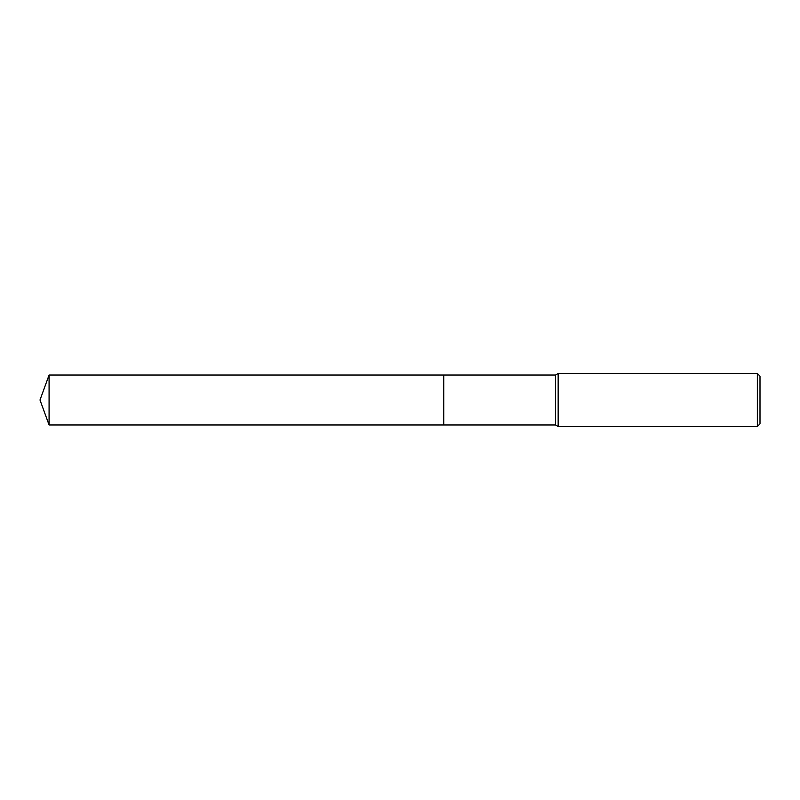 <?xml version="1.0" encoding="UTF-8"?>
<svg xmlns="http://www.w3.org/2000/svg" width="800" height="800" viewBox="0 0 800 800"><rect width="100%" height="100%" fill="white"/><g stroke="black" fill="none" stroke-linecap="round" stroke-linejoin="round"><path stroke-width="0.6" stroke-dasharray="4 3" d="M760 376.15L760 423.85M757.35 373.5L757.35 426.5M558.16 373.5L558.16 426.5M555.48 375.04L555.48 424.96M443.73 375.04L443.73 424.96M49.08 375.04L49.08 424.96"/><path stroke-width="1.2" d="M443.73 424.96L443.73 375.04L555.48 375.04L558.16 373.5L757.35 373.5L760 376.15L760 423.85L757.35 426.5L558.16 426.5L555.48 424.96L443.73 424.96L443.73 375.04L443.73 424.96L49.08 424.96L49.08 375.04L443.73 375.04M555.48 424.96L555.48 375.04M558.16 426.5L558.16 373.5M757.35 426.5L757.35 373.5M49.08 375.04L40 400L49.08 424.96"/></g></svg>
